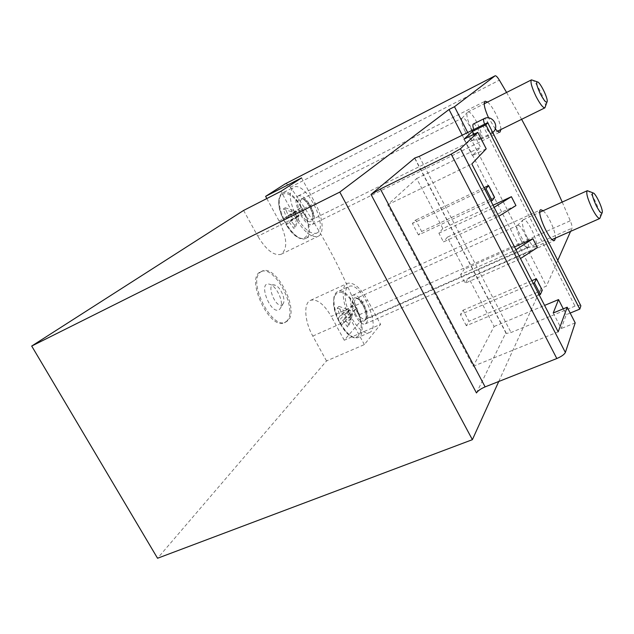 <?xml version="1.0" encoding="UTF-8"?>
<svg xmlns="http://www.w3.org/2000/svg" width="634" height="634" viewBox="0 0 634 634"><rect width="100%" height="100%" fill="white"/><g stroke="black" fill="none" stroke-linecap="round" stroke-linejoin="round"><path stroke-width="0.48" stroke-dasharray="3.17 2.38" d="M515.941 205.59L447.358 237.179L464.191 269.339L460.585 274.562L514.42 250.684L518.977 259.544L520.49 258.561M460.585 274.562L465.118 283.2L518.977 259.544M514.42 250.684L515.933 249.709M486.207 148.824L472.378 155.576L480.548 147.231L473.907 134.265M463.969 139.195L472.378 155.576M498.752 381.494L540.945 288.415L546.445 286.085L467.607 132.308M285.118 183.908C286.584 183.503 288.319 184.621 290.324 187.244C318.609 226.259 341.647 268.745 359.438 314.694C360.683 318.149 360.801 320.614 359.811 322.08L344.254 340.236L380.606 324.331L364.368 344.595L326.51 360.96L157.549 558.261M562.215 202.08L570.291 220.783C571.789 224.468 572.359 226.948 571.987 228.232L570.592 231.378M557.809 260.344L546.445 286.085M473.344 124.026C475.54 122.639 482.72 137.071 480.604 138.624L480.429 138.743C478.393 138.378 476.158 135.224 473.717 129.265M543.172 210.726C545.295 212.652 547.578 215.988 550.019 220.727C553.506 227.844 555.344 233.605 555.543 238.019M487.586 102.074C490.13 104.261 492.848 108.145 495.725 113.716C498.966 120.27 500.694 125.532 500.923 129.518M495.265 128.861L488.592 117.9M506.59 92.453L521.624 119.319M260.645 272.018L262.111 271.13C276.091 263.839 300.001 310.533 287.646 320.812L285.443 322.231C271.368 329.482 247.205 280.656 260.645 272.018M326.51 360.96L312.808 336.075C304.304 321.097 303.432 302.489 310.747 300.247C317.285 298.876 324.117 304.272 331.241 316.437L367.53 300.112L380.606 324.331M243.607 210.44L257.824 236.252L295.286 217.581L280.981 191.286M266.811 198.545L279.087 221.004C287.202 237.742 287.884 248.829 281.131 254.274C273.959 256.065 266.193 250.058 257.824 236.252M344.254 340.236L331.241 316.437M301.546 177.9L315.098 202.991C322.991 217.272 324.608 233.835 318.014 236.355C311.246 237.924 303.662 231.664 295.286 217.581M297.853 196.128L298.234 195.906C302.038 195.01 306.206 198.442 310.755 206.185C315.241 215.473 315.787 221.535 312.396 224.388C305.334 228.557 290.634 200.043 297.853 196.128M351.902 295.864L352.972 295.143C356.308 294.509 359.93 297.568 363.821 304.304C368.568 314.377 369.075 320.899 365.342 323.871C358.638 327.152 346.029 300.92 351.902 295.864M364.368 344.595L350.586 319.259C342.051 303.995 340.672 285.324 347.559 283.295C353.74 282.114 360.397 287.717 367.53 300.112M414.945 158.302L505.956 332.588L476.459 392.945M462.154 135.026L540.945 288.415M553.244 312.982L561.241 328.555L566.265 314.662L570.172 313.061M575.196 322.888L561.241 328.555M563.277 308.837L566.265 314.662M514.515 246.951L464.191 269.339M537.394 247.569L468.653 277.866L465.118 283.2M493.046 205.218L442.841 228.557L416.657 178.526L387.707 204.774L473.233 366.27L494.1 326.486L468.653 277.866M494.1 326.486L544.582 305.406M416.657 178.526L480.548 147.231M580.554 305.025L574.998 306.135L511.044 332.509L506.186 333.508L505.956 332.588M387.707 204.774L471.831 163.976M473.233 366.27L558.182 331.844M442.841 228.557L438.902 233.209L443.483 241.95L498.752 216.313M447.358 237.179L443.483 241.95M418.464 234.984L412.393 223.469L415.65 220.069L421.658 231.465L418.464 234.984L490.954 201.152M466.339 325.741L460.419 314.527L463.121 310.192L468.97 321.295L466.339 325.741L539.217 294.961M533.249 283.374L460.419 314.527M531.878 280.696L463.121 310.192M542.284 290.237L468.97 321.295M484.828 189.241L412.393 223.469M484.035 187.704L415.65 220.069M494.583 197.364L421.658 231.465M438.902 233.209L492.602 208.301L497.214 217.272M492.602 208.301L494.14 207.35M286.481 321.351C298.868 311.056 274.958 264.386 260.946 271.693C244.724 276.884 269.117 330.33 284.27 322.761L286.481 321.351M279.752 309.194L280.862 307.498C283.596 301.562 276.804 286.695 270.361 284.507C256.524 279.126 270.884 317.032 279.752 309.194M282.621 304.447L283.477 303.139C285.593 298.551 280.291 286.94 275.307 285.245C264.64 281.092 275.79 310.446 282.621 304.447M301.396 207.255L303.852 211.788L297.298 216.63L294.794 212.025L301.396 207.255L288.169 215.592L285.157 207.778L283.279 209.085L286.299 216.931L294.675 212.739L283.739 220.006L286.219 224.761C285.569 224.476 286.441 223.406 288.819 221.559L293.796 228.391L295.634 227.004L299.026 216.036L290.673 220.196L295.634 227.004M290.689 214.989L293.217 219.633L286.314 224.729M288.169 215.592L296.514 211.415L294.675 212.739L297.195 217.383L288.819 221.559M297.298 216.63L299.026 216.036L297.195 217.383L293.796 228.391M290.673 220.196L303.852 211.788M316.532 233.161C329.672 228.486 305.786 180.341 293.716 187.26C288.359 191.833 289.302 201.628 296.538 216.654C303.9 229.04 310.565 234.54 316.532 233.161L305.485 238.542C318.87 233.748 295.064 185.833 282.74 192.879C277.264 197.499 278.128 207.294 285.332 222.241C292.694 234.556 299.414 239.985 305.485 238.542C300.571 240.762 294.152 236.165 286.219 224.761L286.203 224.761C301.174 250.065 316.509 236.926 303.559 211.962M297.195 217.383L293.217 219.633M286.299 216.931C283.897 218.754 283.01 219.784 283.628 220.038L283.739 220.006M465.11 131.365C467.955 136.682 470.388 139.631 472.401 140.217L472.948 140.154C477.03 138.989 465.824 115.863 462.249 118.075L461.845 118.431C460.958 120.714 462.043 125.025 465.11 131.365M471.355 128.48C474.874 135.058 477.854 138.711 480.287 139.44L480.937 139.369C485.858 137.99 472.053 109.444 467.741 112.115L467.266 112.535C466.204 115.317 467.567 120.626 471.355 128.48M545.462 106.567C546.04 101.741 537.133 83.117 532.877 80.304M294.794 212.025L296.514 211.415L299.026 216.036M285.157 207.778L296.514 211.415M283.279 209.085L294.675 212.739M353.954 304.193L356.348 308.599L350.713 314.9L348.28 310.43L353.669 304.375C348.589 307.958 344.627 311.159 341.774 313.981L338.881 306.42L337.264 308.14L340.165 315.732L348.605 311.944L344.753 314.305L338.786 320.867L341.179 325.456C340.141 324.45 340.624 322.706 342.614 320.218L347.487 326.898L349.057 325.099L352.623 314.694L344.207 318.45L349.057 325.099M344.753 314.305L347.21 318.823L341.282 325.448M341.774 313.981L350.182 310.2L348.605 311.944L351.054 316.453L342.614 320.218M350.713 314.9L352.623 314.694L351.054 316.453L347.487 326.898M344.207 318.45C347.044 315.605 350.99 312.388 356.062 308.782L356.348 308.599M368.956 332.731C382.175 329.212 361.221 280.711 349.017 286.449C342.946 288.232 344.167 304.645 351.664 318.046C357.941 328.792 363.71 333.69 368.956 332.731L357.798 337.597C371.255 333.959 350.428 285.665 337.977 291.513C331.788 293.352 332.882 309.757 340.363 323.078C346.639 333.761 352.456 338.604 357.798 337.597C353.471 339.301 347.931 335.251 341.179 325.456L341.163 325.448C355.603 349.825 368.703 333.159 356.062 308.782M351.054 316.453L347.21 318.823M340.165 315.732C338.16 318.189 337.66 319.893 338.659 320.859L338.786 320.867M520.665 239.66C523.09 244.225 525.166 246.8 526.902 247.395L527.44 247.387C531.569 246.674 521.346 223.596 517.685 225.347L517.273 225.633C516.235 228.058 517.368 232.733 520.665 239.66M527.1 237.37C530.087 243.012 532.631 246.206 534.731 246.927L535.373 246.927C540.358 246.087 527.742 217.621 523.319 219.736L522.836 220.077C521.592 223.025 523.018 228.787 527.1 237.37M600.39 217.407C601.222 212.969 592.853 194.289 588.677 191.246M348.28 310.43L350.182 310.2L352.623 314.694M338.881 306.42L350.182 310.2M337.264 308.14L348.605 311.944M359.811 322.08L571.987 228.232M290.324 187.244L499.362 80.161M359.438 314.694L570.291 220.783M279.087 221.004L315.098 202.991M312.808 336.075L350.586 319.259M482.553 124.866L574.998 306.135M419.225 156.408L511.044 332.509M484.487 123.931C486.952 129.899 489.171 133.069 491.144 133.457L491.318 133.338C493.355 131.832 486.159 117.33 484.035 118.677M301.095 207.429C287.242 182.917 270.211 193.378 283.628 220.038C278.239 207.865 278.556 202.103 278.936 199.377C279.531 195.914 280.799 193.75 282.74 192.879L293.716 187.26M300.881 213.46C308.996 228.391 317.848 221.306 309.883 206.835C302.093 192.173 292.757 198.482 300.881 213.46M302.941 212.287C306.238 217.858 309.226 220.331 311.92 219.705C317.761 217.621 307.046 196.033 301.689 199.124C299.28 201.168 299.7 205.559 302.941 212.287M353.669 304.375C340.244 280.64 325.535 294.778 338.659 320.859M355.373 313.854C363.25 328.349 370.795 319.195 363.068 305.152C355.484 290.879 347.48 299.303 355.373 313.854M357.354 312.61C360.167 317.444 362.759 319.647 365.129 319.211C371.001 317.666 361.61 295.904 356.181 298.456C353.526 300.579 353.915 305.295 357.354 312.61M281.131 254.274L318.014 236.355M310.747 300.247L347.559 283.295M365.342 323.871L554.504 240.524M352.972 295.143L540.62 209.83M312.396 224.388L500.004 132.094M298.234 195.906L485.089 101.186M414.723 158.349L506.186 333.508M480.429 138.743L492.697 132.474M284.27 322.761L285.443 322.231M260.946 271.693L262.111 271.13M275.307 285.245L270.361 284.507M283.477 303.139L280.862 307.498M472.948 140.154L311.92 219.705C312.142 220.236 314.733 217.557 309.717 206.827C303.139 197.237 302.656 199.456 301.689 199.124L462.249 118.075M472.401 140.217L480.287 139.44M461.845 118.431L467.266 112.535M480.937 139.369L497.531 131.19M467.741 112.115L484.202 103.778M538.004 82.063L537.03 81.731M547.237 101.337L546.952 102.185M338.675 320.867C336.036 315.177 334.372 309.701 333.69 304.439L333.928 297.211C334.736 294.081 336.083 292.187 337.977 291.513L349.017 286.449M527.44 247.387L365.129 319.211C365.176 319.71 368.085 317.999 363.757 306.808C357.655 296.649 357.085 298.947 356.181 298.456L517.685 225.347M526.902 247.395L534.731 246.927M517.273 225.633L522.836 220.077M535.373 246.927L552.174 239.509M523.319 219.736L539.819 212.247M593.701 193.132L592.671 192.744M602.3 212.319L602.046 213"/><path stroke-width="0.95" d="M515.933 249.709L532.901 238.772L537.394 247.569L520.49 258.561M371.009 194.44L380.368 189.019L451.21 154.117L460.458 148.736L477.782 132.347L486.207 148.824L471.831 163.976L558.182 331.844L567.184 307.221L575.196 322.888L565.37 352.472C564.292 354.517 561.439 356.538 556.818 358.535L485.121 386.883C480.738 388.769 477.854 390.79 476.459 392.945L371.009 194.44L414.794 158.009L419.225 156.408L487.704 122.655L580.871 305.818L487.808 122.853M477.782 132.347L463.969 139.195L472.441 131.397L473.907 134.265M467.607 132.308L454.483 106.718L449.038 109.5L339.792 192.086L472.385 439.671L498.752 381.494M454.483 106.718L495.146 75.787C496.042 75.589 497.444 77.047 499.362 80.161L506.59 92.453M472.385 439.671L157.549 558.261L31.7 346.053L243.607 210.44L280.981 191.286L301.546 177.9L265.614 196.358L285.118 183.908M31.7 346.053L339.792 192.086M570.592 231.378L557.809 260.344M473.717 129.265C472.782 126.515 472.607 124.795 473.194 124.121L483.893 118.764C483.338 119.438 483.536 121.157 484.487 123.931M555.543 238.019L554.504 240.524C549.884 242.774 535.532 210.44 540.826 209.735L543.172 210.726M500.923 129.518L500.004 132.094C498.966 132.458 497.381 131.381 495.265 128.861M488.592 117.9C484.447 108.612 483.282 103.041 485.089 101.186L487.586 102.074M521.624 119.319C536.166 146.216 549.694 173.803 562.215 202.08M266.811 198.545L265.614 196.358M449.038 109.5L462.154 135.026M544.582 305.406L558.538 299.581L553.244 312.982L567.184 307.221M558.538 299.581L563.277 308.837M494.14 207.35L511.392 196.691L515.941 205.59L498.752 216.313M532.901 238.772L514.515 246.951M570.172 313.061L579.777 309.115L580.871 305.818M472.441 131.397L485.826 124.74L579.777 309.115M511.392 196.691L493.046 205.218M485.826 124.74L487.744 122.917M540.39 294.469L534.422 282.875L536.388 278.762L542.284 290.237L540.39 294.469L539.217 294.961M534.422 282.875L533.249 283.374M536.388 278.762L531.878 280.696M492.119 200.606L485.993 188.686L488.529 185.58L494.583 197.364L492.119 200.606L490.954 201.152M485.993 188.686L484.828 189.241M488.529 185.58L484.035 187.704M537.03 81.731L531.474 79.86C530.143 81.651 531.641 87.12 535.952 96.257C539.994 103.984 542.973 107.851 544.883 107.851L546.952 102.185M540.311 93.737C544.21 100.988 546.516 103.516 547.237 101.337C547.657 97.834 541.087 84.108 538.004 82.063C535.651 81.303 536.419 85.194 540.311 93.737M592.671 192.744L587.314 190.691C585.864 192.585 587.441 198.482 592.045 208.372C595.508 215.045 598.084 218.421 599.764 218.5L602.046 213M596.229 205.662C599.59 211.994 601.618 214.213 602.3 212.319C602.902 209.117 596.729 195.343 593.701 193.132C591.284 192.364 592.132 196.54 596.229 205.662M284.872 184.034L495.067 75.834M380.368 189.019L485.121 386.883M451.21 154.117L556.818 358.535M460.458 148.736L565.37 352.472M285.015 183.955L495.146 75.787M492.697 132.474C500.281 126.911 492.269 114.136 484.035 118.677M497.531 131.19L544.883 107.851M484.202 103.778L531.474 79.86M552.174 239.509L599.764 218.5M539.819 212.247L587.155 190.763"/></g></svg>
